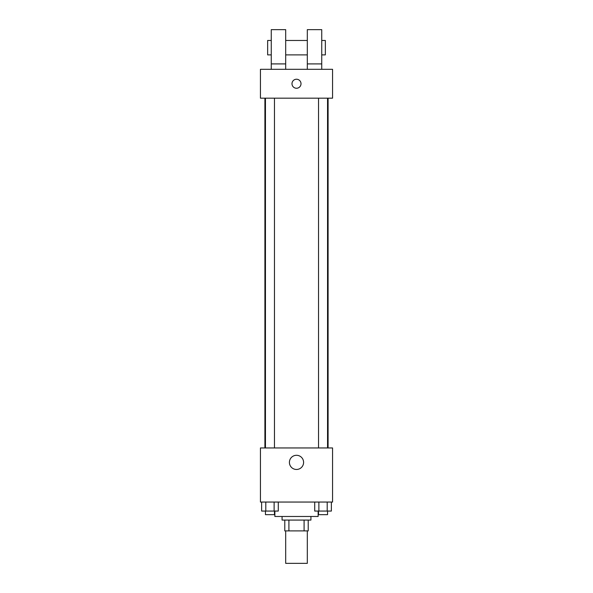 <?xml version="1.0" encoding="UTF-8"?>
<svg xmlns="http://www.w3.org/2000/svg" width="593" height="593" viewBox="0 0 593 593"><rect width="100%" height="100%" fill="white"/><g stroke="black" fill="none" stroke-linecap="round" stroke-linejoin="round"><path stroke-width="0.89" d="M285.685 530.898L285.685 563.35L307.315 563.35L307.315 530.898M304.09 520.076L304.09 530.898L284.781 530.898L284.781 520.076M304.09 530.898L308.219 530.898L308.219 520.076L308.219 530.898M310.925 516.473L310.925 520.076L282.075 520.076L282.075 516.473M288.91 520.076L288.91 530.898M274.863 511.062L274.863 516.473L318.137 516.473L318.137 511.062M332.562 502.049L260.438 502.049L260.438 447.952L332.562 447.952L332.562 502.049M303.594 462.377A7.094 7.094 0 0 1 292.957 468.522A7.094 7.094 0 0 1 292.957 456.239A7.094 7.094 0 0 1 303.594 462.377M328.092 98.164L328.092 447.952M318.53 447.952L318.53 98.164M274.47 98.164L274.47 447.952M332.562 98.164L260.438 98.164L260.438 69.314L332.562 69.314L332.562 98.164M296.5 79.232A4.507 4.507 0 0 1 300.406 85.992A4.507 4.507 0 0 1 292.594 85.992A4.507 4.507 0 0 1 296.5 79.232M271.26 69.314L271.26 29.65L285.685 29.65L285.685 69.314M285.685 54.89L307.315 54.89M307.315 69.314L307.315 29.65L321.74 29.65L321.74 69.314M321.74 54.89L325.349 54.89L325.349 40.465L321.74 40.465M271.26 40.465L267.651 40.465L267.651 54.89L271.26 54.89M271.26 63.911L285.685 63.911M307.315 63.911L321.74 63.911M331.368 502.049L331.368 511.062L314.713 511.062L314.713 502.049M327.203 502.049L327.203 511.062M318.878 502.049L318.878 511.062M327.551 511.062L327.551 514.665L318.53 514.665L318.53 511.062M278.287 502.049L278.287 511.062L261.632 511.062L261.632 502.049M274.122 502.049L274.122 511.062M265.797 502.049L265.797 511.062M274.47 511.062L274.47 514.665L265.449 514.665L265.449 511.062M264.908 98.164L264.908 447.952M327.551 447.952L327.551 98.164M265.449 98.164L265.449 447.952M285.685 40.465L307.315 40.465"/></g></svg>
